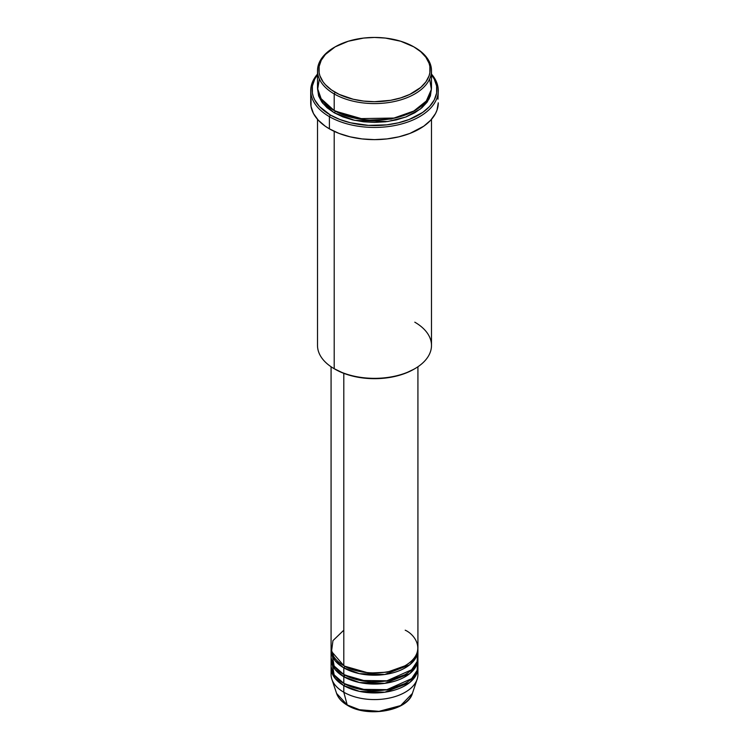 <?xml version="1.0" encoding="UTF-8"?>
<svg xmlns="http://www.w3.org/2000/svg" width="749" height="749" viewBox="0 0 749 749"><rect width="100%" height="100%" fill="white"/><g stroke="black" fill="none" stroke-linecap="round" stroke-linejoin="round"><path stroke-width="1.12" d="M417.539 671.188A43.423 25.073 180 0 1 417.137 679.259L412.399 693.424L400.678 705.577L379.041 711.335L359.473 709.724L347.208 704.959A1.358 0.786 120 0 0 347.452 705.315A1.358 0.786 -60 0 1 347.208 704.959A38.602 22.283 0 0 0 385.81 710.511A38.602 22.283 0 0 0 412.399 693.424C407.756 710.998 367.469 717.879 347.452 705.315C341.862 702.066 338.248 698.105 336.601 693.424A38.602 22.283 0 0 0 347.208 704.959L343.8 692.235L347.208 704.959L336.601 693.424L331.863 679.259A43.423 25.073 180 0 1 331.461 671.188M343.8 630.19L332.959 640.62L331.517 651.461L343.8 665.646A43.423 25.073 0 0 0 391.118 671.076A43.423 25.073 0 0 0 417.923 647.922L417.923 366.757M417.923 650.132A43.423 25.073 180 0 0 417.876 649.027L416.275 656.967L409.712 664.803L384.808 674.484L359.483 673.66L343.8 667.865A1.358 0.786 120 0 0 344.755 666.198L344.287 665.927L344.755 666.198A1.358 0.786 -60 0 1 343.8 667.865L335 660.543L331.124 649.027A43.423 25.073 180 0 0 331.077 650.132L331.077 656.779A43.423 25.073 0 0 0 343.8 674.512A43.423 25.073 0 0 0 391.118 679.942A43.423 25.073 0 0 0 417.923 656.779L417.923 650.132A43.423 25.073 180 0 1 391.118 673.295A43.423 25.073 180 0 1 343.8 667.865L343.8 674.512L343.8 667.865A43.423 25.073 180 0 1 331.077 650.132M331.76 652.351L334.129 666.011L343.8 674.512L360.269 680.466L386.924 680.804L411.632 669.775L417.156 661.479L417.539 653.456M417.923 658.998A43.423 25.073 180 0 0 417.876 657.894L416.275 665.833L409.712 673.669L384.808 683.35L359.483 682.517L343.8 676.721A1.358 0.786 120 0 0 344.755 675.064L344.287 674.783L344.755 675.064A1.358 0.786 -60 0 1 343.8 676.721L335 669.409L331.124 657.894A43.423 25.073 180 0 0 331.077 658.998L331.077 665.646A43.423 25.073 0 0 0 343.8 683.369A43.423 25.073 0 0 0 391.118 688.808A43.423 25.073 0 0 0 417.923 665.646L417.923 658.998A43.423 25.073 180 0 1 391.118 682.161A43.423 25.073 180 0 1 343.8 676.721L343.8 683.369L343.8 676.721A43.423 25.073 180 0 1 331.077 658.998M331.76 661.217L334.129 674.868L343.8 683.369L360.269 689.333L386.924 689.67L411.632 678.641L417.156 670.346L417.539 662.322M417.923 667.865A43.423 25.073 180 0 0 417.876 666.75L416.275 674.699L409.712 682.536L384.808 692.216L359.483 691.383L343.8 685.588A1.358 0.786 120 0 0 344.755 683.931L344.287 683.65L344.755 683.931A1.358 0.786 -60 0 1 343.8 685.588L335 678.276L331.124 666.75A43.423 25.073 180 0 0 331.077 667.865L331.077 674.512A43.423 25.073 0 0 0 343.8 692.235A43.423 25.073 0 0 0 391.118 697.675A43.423 25.073 0 0 0 417.923 674.512L417.923 667.865A43.423 25.073 180 0 1 391.118 691.027A43.423 25.073 180 0 1 343.8 685.588L343.8 692.235L343.8 685.588A43.423 25.073 180 0 1 331.077 667.865M319.355 78.991L317.632 89.477L320.909 98.494L334.204 110.562L334.204 93.943L335.159 92.286A55.632 32.123 180 0 1 335.159 46.859A55.632 32.123 180 0 1 413.841 46.859L400.724 41.242L385.351 38.068L374.5 37.45L363.649 38.068L348.276 41.242L335.159 46.859L325.431 54.434L321.265 60.248L319.13 66.418L319.13 72.719L319.935 75.836L323.1 81.866L325.431 84.712L331.498 89.946L339.203 94.402L353.21 99.243L363.649 101.078L374.5 101.695L390.65 100.31L400.724 97.894L409.797 94.402L420.76 87.418L425.9 81.866L429.065 75.836L429.87 72.719L429.87 66.418L429.065 63.3L425.9 57.28L420.76 51.728L413.841 46.859A55.632 32.123 180 0 1 413.841 92.286A55.632 32.123 180 0 1 335.159 92.286L334.204 93.943A56.99 32.9 0 0 0 414.796 93.943A56.99 32.9 0 0 0 414.796 47.412L414.796 47.412A56.99 32.9 180 0 1 431.49 70.678A56.99 32.9 180 0 1 396.305 101.078A56.99 32.9 180 0 1 334.204 93.943L334.204 110.562A56.99 32.9 0 0 0 396.305 117.696A56.99 32.9 0 0 0 431.49 87.296L431.49 70.678M414.796 322.182A56.99 32.9 180 0 1 414.796 368.714A56.99 32.9 180 0 1 334.204 368.714L335.159 369.266A55.632 32.123 0 0 0 413.841 369.266L405.406 373.264L395.79 376.232L385.351 378.058L374.5 378.676L363.649 378.058L353.21 376.232L343.594 373.264L334.204 368.714A56.99 32.9 0 0 0 396.305 375.848A56.99 32.9 0 0 0 431.49 345.448L431.49 119.334M329.401 116.657A63.777 36.823 0 0 0 411.838 120.477A63.777 36.823 0 0 0 431.49 74.095A63.777 36.823 180 0 1 438.277 90.62A63.777 36.823 180 0 1 398.908 124.643A63.777 36.823 180 0 1 329.401 116.657L329.401 128.847A63.777 36.823 0 0 0 398.908 136.824A63.777 36.823 0 0 0 438.277 102.81L437.051 109.991L435.534 113.502L430.75 120.168L423.803 126.169L409.928 133.425L398.908 136.824L386.943 138.921L374.5 139.632L362.057 138.921L350.092 136.824L339.072 133.425L329.401 128.847L329.401 116.657A63.777 36.823 180 0 1 310.723 90.62A63.777 36.823 180 0 1 317.51 74.095A63.777 36.823 0 0 0 329.401 116.657L330.365 115L329.401 116.657M431.49 74.816A62.42 36.036 180 0 1 409.89 119.203A62.42 36.036 180 0 1 330.365 115L339.821 119.475L350.616 122.808L368.386 125.373L386.681 124.858L398.384 122.808L409.179 119.475L422.754 112.378L429.552 106.498L434.233 99.973L436.62 93.045L436.62 85.985L434.233 79.057L431.49 74.816M334.681 110.843L335.159 111.114A1.358 0.786 -60 0 1 334.204 112.781L322.753 103.306L317.539 88.41M343.8 373.339L343.8 665.646L343.8 373.339M334.204 131.347L334.204 368.714L334.204 131.347M417.137 679.259A43.423 25.073 180 0 1 387.224 698.48A43.423 25.073 180 0 1 343.8 692.235A43.423 25.073 180 0 1 331.863 679.259M360.232 709.912L367.225 711.138L378.151 711.447M381.775 711.138L388.768 709.912M335.159 46.859L334.204 47.412A56.99 32.9 0 0 0 334.204 93.943A56.99 32.9 180 0 1 317.51 70.678A56.99 32.9 180 0 1 334.681 47.131M317.51 70.678L317.51 87.296A56.99 32.9 0 0 0 334.204 110.562L357.367 118.679L394.826 118.033L413.42 111.339L426.312 101.003L431.368 89.449L429.645 78.991M317.51 74.816L314.767 79.057L312.38 85.985L312.38 93.045L313.279 96.546L314.767 99.973L319.449 106.498L330.365 115A62.42 36.036 180 0 1 317.51 74.816M431.461 88.401L430.394 95.928L427.155 102.107L421.884 107.79L414.796 112.781L406.164 116.872L396.305 119.915L385.623 121.787L374.5 122.415L363.377 121.787L352.695 119.915L342.836 116.872L334.204 112.781L327.116 107.79L321.845 102.107L318.606 95.928L317.539 88.401M310.723 90.62L310.723 102.81A63.777 36.823 0 0 0 329.401 128.847L325.197 126.169L318.25 120.168L313.466 113.502L311.032 106.414L311.032 99.196M437.968 99.196L438.277 90.62M317.51 119.334L317.51 345.448A56.99 32.9 0 0 0 334.204 368.714L334.204 368.714M331.077 366.757L331.077 647.922A43.423 25.073 0 0 0 343.8 665.646C351.543 671.544 382.056 678.528 405.2 665.646C427.51 652.285 415.423 634.665 405.2 630.19M431.461 88.41L429.168 98.812L420.395 109.017L405.677 117.059L387.71 121.525L354.67 120.364L334.204 112.781A1.358 0.786 120 0 0 335.159 111.114L366.898 120.224L391.156 119.054L414.319 110.843L391.156 119.054L366.898 120.224L335.159 111.114M413.841 46.859L414.796 47.412A56.99 32.9 0 0 0 414.319 47.131M344.755 683.931L368.817 690.821L387.205 689.904L404.713 683.65L387.205 689.904L368.817 690.821L344.755 683.931M344.755 675.064L368.817 681.955L387.205 681.047L404.713 674.783L387.205 681.047L368.817 681.955L344.755 675.064M344.755 666.198L368.817 673.089L387.205 672.181L404.713 665.927L387.205 672.181L368.817 673.089L344.755 666.198M343.042 676.281L344.718 675.027M335.121 658.483L334.363 659.71M414.796 368.714L413.841 369.266"/></g></svg>
